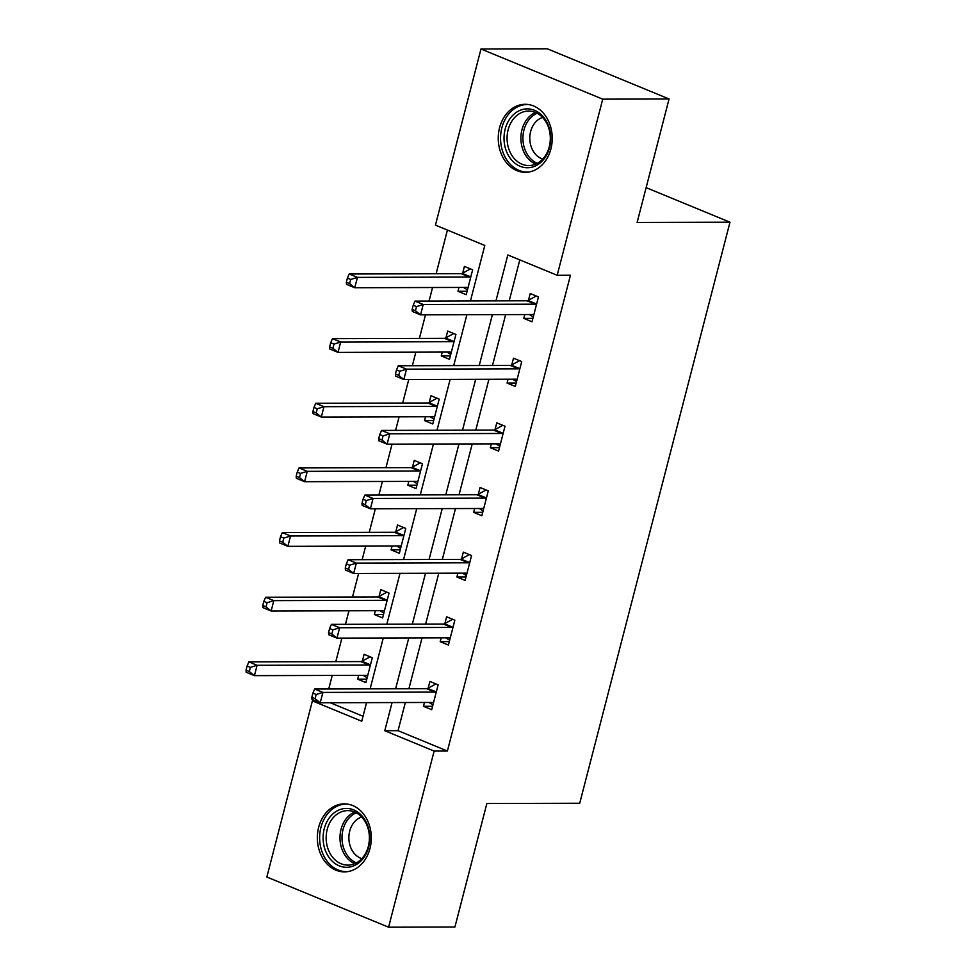 <?xml version="1.0" encoding="UTF-8"?>
<svg xmlns="http://www.w3.org/2000/svg" width="976" height="976" viewBox="0 0 976 976"><rect width="100%" height="100%" fill="white"/><g stroke="black" fill="none" stroke-linecap="round" stroke-linejoin="round"><path stroke-width="1.46" d="M550.915 148.889A34.014 26.986 89.8 0 1 525.344 172.325A34.014 26.986 89.8 0 1 499.578 127.734A34.014 26.986 89.8 0 1 525.149 104.298A34.014 26.986 89.8 0 1 550.915 148.889M369.989 848.449A34.014 26.986 89.8 0 1 344.43 871.885A34.014 26.986 89.8 0 1 318.664 827.294A34.014 26.986 89.8 0 1 344.235 803.858A34.014 26.986 89.8 0 1 369.989 848.449M470.444 300.95L484.791 245.464L435.442 225.127L480.985 48.983L547.316 48.8L669.06 98.979L637.121 222.479L729.987 222.211L579.72 803.248L486.853 803.516L454.914 927.017L388.582 927.2L266.851 877.021L312.393 700.89L361.754 721.227L366.561 702.635M315.651 700.878L312.393 700.89M447.423 230.055L436.126 273.744M432.563 287.517L429.05 301.072M425.487 314.845L419.399 338.391M415.837 352.165L412.336 365.719M408.773 379.493L402.685 403.039M399.123 416.825L395.609 430.367M392.047 444.153L385.959 467.699M382.397 481.473L378.895 495.027M375.333 508.801L369.245 532.347M365.683 546.121L362.169 559.675M358.607 573.449L352.519 596.995M348.957 610.781L345.455 624.323M341.893 638.109L335.805 661.655M332.243 675.429L328.729 688.983M729.987 222.211L646.124 187.648M330.242 702.744L363.035 716.262M358.656 675.355L357.667 679.186L365.89 682.578L372.32 657.714L364.097 654.323L362.364 661.033M375.37 610.695L374.381 614.538L382.604 617.93L389.034 593.066L380.811 589.675L379.078 596.385M392.096 546.048L391.108 549.891L399.33 553.27L405.76 528.406L397.537 525.015L395.792 531.725M408.81 481.4L407.822 485.231L416.044 488.622L422.474 463.759L414.251 460.367L412.519 467.077M425.536 416.74L424.548 420.583L432.771 423.974L439.2 399.111L430.977 395.719L429.233 402.429M442.25 352.092L441.262 355.935L449.485 359.327L455.914 334.451L447.691 331.059L445.959 337.769M458.976 287.444L457.988 291.275L466.211 294.667L472.64 269.803L464.417 266.411L462.673 273.121M405.333 702.525L398.049 730.682L447.398 751.032L570.448 275.256L557.186 275.293L507.825 254.956L495.954 300.876M519.805 259.897L509.216 300.84M505.653 314.614L492.49 365.488M488.927 379.274L475.776 430.148M472.213 443.921L459.049 494.795M455.487 508.569L442.335 559.443M438.773 573.229L425.609 624.103M422.047 637.877L408.895 688.751M424.462 702.476L423.474 706.307L431.697 709.698L438.126 684.835L429.904 681.443L428.159 688.153M441.176 637.816L440.188 641.659L448.411 645.051L454.84 620.187L446.618 616.795L444.885 623.505M457.903 573.168L456.914 577.011L465.137 580.403L471.567 555.527L463.344 552.135L461.599 558.845M474.617 508.52L473.628 512.351L481.851 515.743L488.281 490.879L480.058 487.488L478.325 494.198M491.343 443.873L490.355 447.703L498.577 451.095L505.007 426.231L496.784 422.84L495.039 429.55M508.057 379.213L507.069 383.056L515.291 386.447L521.721 361.571L513.498 358.192L511.766 364.89M524.783 314.565L523.795 318.396L532.018 321.787L538.447 296.924L530.224 293.532L528.48 300.242M669.06 98.979L602.729 99.162L557.186 275.293M480.985 48.983L602.729 99.162M447.398 751.032L434.137 751.069L388.582 927.2M392.071 702.561L384.788 730.719L434.137 751.069M492.392 314.65L479.228 365.536M475.666 379.31L462.514 430.184M458.952 443.958L445.788 494.832M442.226 508.606L429.074 559.48M425.512 573.266L412.348 624.14M408.785 637.914L395.634 688.788M370.124 688.861L383.275 637.987M386.838 624.213L400.001 573.339M403.564 559.553L416.715 508.679M420.278 494.905L433.442 444.031M437.004 430.257L450.156 379.383M453.718 365.597L466.882 314.723M398.049 730.682L384.788 730.719M432.575 706.282L423.474 706.307M366.769 679.162L357.667 679.186M383.495 614.514L374.381 614.538M449.302 641.635L440.188 641.659M400.209 549.854L391.108 549.891M466.016 576.987L456.914 577.011M416.935 485.206L407.822 485.231M482.742 512.327L473.628 512.351M433.649 420.558L424.548 420.583M499.456 447.679L490.355 447.703M450.375 355.911L441.262 355.935M516.182 383.031L507.069 383.056M467.089 291.251L457.988 291.275M532.896 318.371L523.795 318.396M429.025 702.464L432.941 704.867M434.869 692.094L426.646 688.702L314.675 689.019L322.91 692.411L434.869 692.094A4.355 2.525 112.4 0 0 435.943 691.789L436.394 691.545M316.187 694.509L322.91 692.411L320.226 702.769L312.003 699.377L311.82 697.303L315.114 698.657L316.187 694.509L312.893 693.155L311.82 697.303M433.429 702.988L433.1 702.744A4.355 2.525 112.4 0 0 432.783 702.561A4.355 2.525 112.4 0 0 432.185 702.452L320.226 702.769L315.114 698.657M426.646 688.702A4.355 2.525 112.4 0 0 427.708 688.397L435.93 683.932M314.675 689.019L312.893 693.155M367.135 677.747L363.218 675.343M370.124 656.811L361.901 661.277A4.355 2.525 -67.6 0 1 360.839 661.582L248.868 661.899L257.103 665.29L254.419 675.648L366.39 675.331A4.355 2.525 -67.6 0 1 366.976 675.441A4.355 2.525 -67.6 0 1 367.293 675.624L367.623 675.868M370.587 664.424L370.136 664.668A4.355 2.525 -67.6 0 1 369.062 664.973L257.103 665.29L250.381 667.389L247.087 666.035L246.013 670.183L249.307 671.537L250.381 667.389M249.307 671.537L254.419 675.648L246.196 672.257L246.013 670.183M247.087 666.035L248.868 661.899M341.612 809.067A29.439 23.363 89.8 0 1 369.306 831.808A29.439 23.363 89.8 0 1 351.287 866.676A29.439 23.363 89.8 0 1 323.605 843.935A29.439 23.363 89.8 0 1 341.612 809.067M352.263 864.541A27.255 21.631 -90.2 0 0 369.282 835.017A27.255 21.631 -90.2 0 0 347.7 810.617A27.255 21.631 -90.2 0 0 343.296 811.202A27.255 21.631 -90.2 0 0 326.277 840.714A27.255 21.631 -90.2 0 0 347.859 865.114A27.255 21.631 -90.2 0 0 352.263 864.541M347.493 804.102A33.794 26.816 -90.2 0 0 346.358 804.078A33.794 26.816 -90.2 0 0 340.892 804.797A33.794 26.816 -90.2 0 0 319.786 841.41A33.794 26.816 -90.2 0 0 346.553 871.666A33.794 26.816 -90.2 0 0 347.676 871.629M361.803 858.636A21.46 17.031 89.8 0 1 348.871 837.859A21.46 17.031 89.8 0 1 361.681 817.01M549.586 147.461A29.439 23.363 89.8 0 1 520.135 166.286A29.439 23.363 89.8 0 1 505.165 129.149A29.439 23.363 89.8 0 1 534.604 110.337A29.439 23.363 89.8 0 1 549.586 147.461M508.13 129.832A27.255 21.631 -90.2 0 0 528.772 165.554A27.255 21.631 -90.2 0 0 549.256 146.778A27.255 21.631 -90.2 0 0 528.614 111.044A27.255 21.631 -90.2 0 0 508.13 129.832M542.717 159.076A21.46 17.031 89.8 0 1 530.627 131.577A21.46 17.031 89.8 0 1 542.607 117.449M528.406 104.542A33.794 26.816 -90.2 0 0 527.272 104.517A33.794 26.816 -90.2 0 0 501.871 127.795A33.794 26.816 -90.2 0 0 527.467 172.105A33.794 26.816 -90.2 0 0 528.602 172.069M445.751 637.804L449.668 640.207M451.595 627.434L443.36 624.054L331.401 624.372L339.624 627.751L451.595 627.434A4.355 2.525 112.4 0 0 452.657 627.141L453.108 626.885M332.901 629.862L339.624 627.751L336.952 638.121L328.717 634.729L328.546 632.643L331.828 633.997L332.901 629.862L329.62 628.507L328.546 632.643M450.156 638.341L449.826 638.097A4.355 2.525 112.4 0 0 449.497 637.914A4.355 2.525 112.4 0 0 448.911 637.804L336.952 638.121L331.828 633.997M443.36 624.054A4.355 2.525 112.4 0 0 444.434 623.749L452.657 619.284M331.401 624.372L329.62 628.507M462.465 573.156L466.382 575.559M468.309 562.786L460.086 559.394L348.115 559.712L356.35 563.103L468.309 562.786A4.355 2.525 112.4 0 0 469.383 562.481L469.834 562.237M349.628 565.202L356.35 563.103L353.666 573.461L345.443 570.082L345.26 567.995L348.554 569.35L349.628 565.202L346.334 563.847L345.26 567.995M466.87 573.693L466.54 573.449A4.355 2.525 112.4 0 0 466.223 573.266A4.355 2.525 112.4 0 0 465.625 573.144L353.666 573.461L348.554 569.35M460.086 559.394A4.355 2.525 112.4 0 0 461.148 559.089L469.371 554.624M348.115 559.712L346.334 563.847M383.861 613.087L379.945 610.683M386.85 592.164L378.627 596.629A4.355 2.525 -67.6 0 1 377.553 596.922L265.594 597.251L273.817 600.63L271.145 611L383.104 610.683A4.355 2.525 -67.6 0 1 383.69 610.793A4.355 2.525 -67.6 0 1 384.019 610.976L384.349 611.22M387.301 599.764L386.85 600.02A4.355 2.525 -67.6 0 1 385.788 600.313L273.817 600.63L267.095 602.741L263.813 601.387L262.739 605.523L266.021 606.877L267.095 602.741M266.021 606.877L271.145 611L262.91 607.609L262.739 605.523M263.813 601.387L265.594 597.251M400.575 548.439L396.659 546.035M403.564 527.504L395.341 531.969A4.355 2.525 -67.6 0 1 394.28 532.274L282.308 532.591L290.543 535.983L287.859 546.34L399.818 546.023A4.355 2.525 -67.6 0 1 400.416 546.145A4.355 2.525 -67.6 0 1 400.733 546.328L401.063 546.572M404.027 535.116L403.576 535.36A4.355 2.525 -67.6 0 1 402.502 535.665L290.543 535.983L283.821 538.081L280.527 536.727L279.453 540.875L282.747 542.229L283.821 538.081M282.747 542.229L287.859 546.34L279.636 542.949L279.453 540.875M280.527 536.727L282.308 532.591M479.192 508.508L483.108 510.912M485.035 498.138L476.8 494.747L364.841 495.064L373.064 498.455L485.035 498.138A4.355 2.525 112.4 0 0 486.097 497.833L486.548 497.589M366.342 500.554L373.064 498.455L370.392 508.813L362.157 505.422L361.986 503.348L365.268 504.702L366.342 500.554L363.06 499.2L361.986 503.348M483.596 509.033L483.266 508.789A4.355 2.525 112.4 0 0 482.937 508.606A4.355 2.525 112.4 0 0 482.351 508.496L370.392 508.813L365.268 504.702M476.8 494.747A4.355 2.525 112.4 0 0 477.874 494.442L486.097 489.976M364.841 495.064L363.06 499.2M495.906 443.848L499.822 446.252M501.749 433.478L493.527 430.099L381.555 430.416L389.79 433.808L501.749 433.478A4.355 2.525 112.4 0 0 502.823 433.185L503.274 432.941M383.068 435.906L389.79 433.808L387.106 444.165L378.883 440.774L378.7 438.688L381.994 440.042L383.068 435.906L379.774 434.552L378.7 438.688M500.31 444.385L499.98 444.141A4.355 2.525 112.4 0 0 499.663 443.958A4.355 2.525 112.4 0 0 499.065 443.848L387.106 444.165L381.994 440.042M493.527 430.099A4.355 2.525 112.4 0 0 494.588 429.794L502.811 425.329M381.555 430.416L379.774 434.552M512.632 379.2L516.548 381.604M518.476 368.83L510.241 365.439L398.281 365.756L406.504 369.148L518.476 368.83A4.355 2.525 112.4 0 0 519.537 368.525L519.988 368.281M399.782 371.246L406.504 369.148L403.832 379.518L395.597 376.126L395.426 374.04L398.708 375.394L399.782 371.246L396.5 369.892L395.426 374.04M517.036 379.737L516.707 379.493A4.355 2.525 112.4 0 0 516.377 379.31A4.355 2.525 112.4 0 0 515.792 379.188L403.832 379.518L398.708 375.394M510.241 365.439A4.355 2.525 112.4 0 0 511.314 365.146L519.537 360.669M398.281 365.756L396.5 369.892M417.301 483.791L413.385 481.388M420.29 462.856L412.067 467.321A4.355 2.525 -67.6 0 1 410.994 467.626L299.034 467.943L307.257 471.335L304.585 481.693L416.545 481.375A4.355 2.525 -67.6 0 1 417.13 481.485A4.355 2.525 -67.6 0 1 417.46 481.668L417.789 481.912M420.741 470.469L420.29 470.713A4.355 2.525 -67.6 0 1 419.229 471.018L307.257 471.335L300.535 473.433L297.253 472.079L296.179 476.227L299.461 477.581L300.535 473.433M299.461 477.581L304.585 481.693L296.35 478.301L296.179 476.227M297.253 472.079L299.034 467.943M434.015 419.131L430.099 416.728M437.004 398.208L428.781 402.673A4.355 2.525 -67.6 0 1 427.72 402.978L315.748 403.295L323.983 406.687L321.299 417.045L433.259 416.728A4.355 2.525 -67.6 0 1 433.856 416.837A4.355 2.525 -67.6 0 1 434.174 417.02L434.503 417.264M437.468 405.821L437.016 406.065A4.355 2.525 -67.6 0 1 435.943 406.358L323.983 406.687L317.261 408.785L313.967 407.431L312.893 411.567L316.187 412.921L317.261 408.785M316.187 412.921L321.299 417.045L313.076 413.653L312.893 411.567M313.967 407.431L315.748 403.295M450.741 354.483L446.825 352.08M453.73 333.548L445.507 338.013A4.355 2.525 -67.6 0 1 444.434 338.318L332.474 338.635L340.697 342.027L338.025 352.385L449.985 352.068A4.355 2.525 -67.6 0 1 450.57 352.19A4.355 2.525 -67.6 0 1 450.9 352.373L451.229 352.617M454.182 341.161L453.73 341.405A4.355 2.525 -67.6 0 1 452.669 341.71L340.697 342.027L333.975 344.125L330.693 342.771L329.62 346.919L332.901 348.273L333.975 344.125M332.901 348.273L338.025 352.385L329.79 349.005L329.62 346.919M330.693 342.771L332.474 338.635M529.346 314.553L533.262 316.956M535.19 304.183L526.967 300.791L414.995 301.108L423.23 304.5L535.19 304.183A4.355 2.525 112.4 0 0 536.263 303.878L536.715 303.634M416.508 306.598L423.23 304.5L420.546 314.858L412.323 311.466L412.14 309.392L415.434 310.746L416.508 306.598L413.214 305.244L412.14 309.392M533.75 315.077L533.421 314.833A4.355 2.525 112.4 0 0 533.103 314.65A4.355 2.525 112.4 0 0 532.506 314.54L420.546 314.858L415.434 310.746M526.967 300.791A4.355 2.525 112.4 0 0 528.028 300.486L536.251 296.021M414.995 301.108L413.214 305.244M467.455 289.835L463.539 287.432M470.444 268.9L462.221 273.365A4.355 2.525 -67.6 0 1 461.16 273.67L349.188 273.988L357.423 277.379L354.739 287.737L466.699 287.42A4.355 2.525 -67.6 0 1 467.297 287.53A4.355 2.525 -67.6 0 1 467.614 287.713L467.943 287.957M470.908 276.513L470.456 276.757A4.355 2.525 -67.6 0 1 469.383 277.062L357.423 277.379L350.701 279.478L347.407 278.123L346.334 282.271L349.628 283.626L350.701 279.478M349.628 283.626L354.739 287.737L346.517 284.345L346.334 282.271M347.407 278.123L349.188 273.988M433.1 702.744L432.417 702.464M435.943 691.789L427.708 688.397M361.901 661.277L370.136 664.668M360.839 661.582L369.062 664.973M366.61 675.343L367.293 675.624M354.764 863.675A27.255 21.631 89.8 0 1 339.977 837.884A27.255 21.631 89.8 0 1 354.617 812.02M356.277 812.813A26.364 20.923 -90.2 0 0 341.99 837.884A26.364 20.923 -90.2 0 0 356.411 862.869M535.678 164.102A27.255 21.631 89.8 0 1 521.953 129.784A27.255 21.631 89.8 0 1 535.531 112.46M537.19 113.253A26.364 20.923 -90.2 0 0 523.941 130.064A26.364 20.923 -90.2 0 0 537.337 163.309M449.826 638.097L449.143 637.816M452.657 627.141L444.434 623.749M466.54 573.449L465.857 573.168M469.383 562.481L461.148 559.089M378.627 596.629L386.85 600.02M377.553 596.922L385.788 600.313M383.336 610.695L384.019 610.976M395.341 531.969L403.576 535.36M394.28 532.274L402.502 535.665M400.05 546.048L400.733 546.328M483.266 508.789L482.583 508.508M486.097 497.833L477.874 494.442M499.98 444.141L499.297 443.86M502.823 433.185L494.588 429.794M516.707 379.493L516.023 379.213M519.537 368.525L511.314 365.146M412.067 467.321L420.29 470.713M410.994 467.626L419.229 471.018M416.776 481.388L417.46 481.668M428.781 402.673L437.016 406.065M427.72 402.978L435.943 406.358M433.49 416.74L434.174 417.02M445.507 338.013L453.73 341.405M444.434 338.318L452.669 341.71M450.217 352.092L450.9 352.373M533.421 314.833L532.737 314.553M536.263 303.878L528.028 300.486M462.221 273.365L470.456 276.757M461.16 273.67L469.383 277.062M466.931 287.432L467.614 287.713M346.553 871.666L347.48 871.666M346.358 804.078L347.285 804.078M527.272 104.517L528.199 104.505M527.467 172.105L528.394 172.093"/></g></svg>
